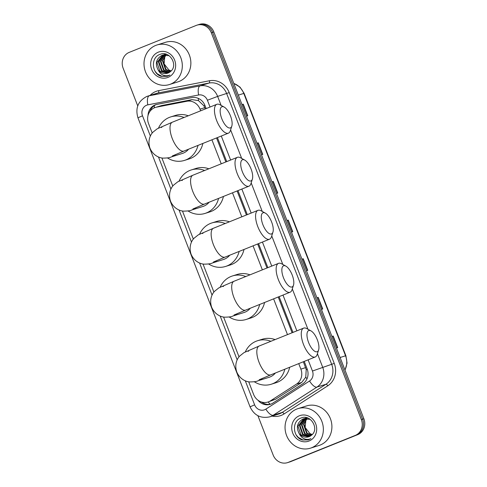 <?xml version="1.0" encoding="UTF-8"?>
<svg xmlns="http://www.w3.org/2000/svg" width="487" height="487" viewBox="0 0 487 487"><rect width="100%" height="100%" fill="white"/><g stroke="black" fill="none" stroke-linecap="round" stroke-linejoin="round"><path stroke-width="0.73" d="M205.295 108.942L203.901 105.807L198.483 100.602L192.012 99.64L161.678 105.539L155.396 107.444A12.437 11.402 -107.4 0 0 154.629 107.718A12.437 11.402 -107.4 0 0 148.541 123.57L152.218 133.042M200.668 110.805L200.035 109.155A12.437 11.402 -107.4 0 0 186.862 101.259L156.534 107.158A12.437 11.402 -107.4 0 0 155.396 107.444M248.699 381.784L253.605 394.44A12.437 11.402 -107.4 0 0 267.917 402.049L275.599 399.243L301.703 382.441L305.763 377.194L306.226 369.603L303.352 361.756M292.103 332.761L278.229 296.991M266.986 267.996L257.666 243.975M246.422 214.98L237.102 190.959M225.858 161.964L216.538 137.943M267.917 402.049A12.437 11.402 -107.4 0 0 270.455 400.862L296.553 384.06A12.437 11.402 -107.4 0 0 300.869 369.128L298.732 363.619M287.482 334.618L273.609 298.854M262.365 269.853L253.045 245.832M241.802 216.837L232.482 192.815M221.238 163.821L211.918 139.799M161.885 157.971L172.782 186.064M182.448 210.987L193.345 239.08M203.012 264.003L213.909 292.097M223.576 317.019L239.032 356.861M206.171 108.589L204.972 105.515A12.437 11.402 -107.4 0 0 191.805 97.613L156.924 104.395A12.437 11.402 -107.4 0 0 155.785 104.687A12.437 11.402 -107.4 0 0 155.018 104.961A12.437 11.402 -107.4 0 0 148.024 115.492M149.984 111.334A12.437 11.402 72.6 0 1 156.284 104.565A12.437 11.402 72.6 0 1 156.424 104.504M137.742 105.898L123.132 68.229A12.437 11.402 72.6 0 1 129.213 52.377L196.224 25.421A12.437 11.402 72.6 0 1 196.992 25.147A12.437 11.402 72.6 0 1 211.303 32.757L361.336 419.569A12.437 11.402 72.6 0 1 355.254 435.421L288.243 462.376A12.437 11.402 72.6 0 1 287.476 462.65A12.437 11.402 72.6 0 1 273.164 455.041L257.915 415.721M287.476 462.65L290.008 461.853A12.437 11.402 72.6 0 0 290.776 461.579L357.787 434.623A12.437 11.402 72.6 0 0 363.868 418.771L213.836 31.959A12.437 11.402 72.6 0 0 199.524 24.35L198.258 24.746A12.437 11.402 72.6 0 1 212.569 32.361L362.602 419.173A12.437 11.402 72.6 0 1 356.521 435.019L289.509 461.974A12.437 11.402 72.6 0 1 288.742 462.254A12.437 11.402 72.6 0 0 289.509 461.974L356.521 435.019A12.437 11.402 72.6 0 0 362.602 419.173L212.569 32.361A12.437 11.402 72.6 0 0 198.258 24.746L196.992 25.147M257.964 400.217A12.437 11.402 -107.4 0 0 270.261 404.326A12.437 11.402 -107.4 0 0 272.799 403.133L302.811 383.811A12.437 11.402 -107.4 0 0 307.127 368.878L304.229 361.403M292.979 332.408L279.106 296.638M267.862 267.643L258.542 243.622M247.299 214.627L237.979 190.606M226.735 161.611L217.415 137.59M270.888 404.107A12.437 11.402 72.6 0 1 261.482 402.025M316.946 297.794L318.224 297.393L322.723 308.989L321.444 309.391M331.933 336.438L333.211 336.036L337.71 347.633L336.432 348.035M271.983 181.87L273.262 181.468L277.754 193.059L276.476 193.461M256.99 143.227L258.274 142.825L262.767 154.416L261.489 154.817M242.002 104.583L243.281 104.181L247.78 115.778L246.501 116.18M301.958 259.157L303.237 258.755L307.735 270.346L306.457 270.748M286.971 220.514L288.249 220.112L292.742 231.702L291.463 232.104M286.977 220.538L288.249 220.112M301.97 259.181L303.237 258.755M242.015 104.608L243.281 104.181M257.002 143.251L258.274 142.825M271.99 181.895L273.262 181.468M331.945 336.468L333.211 336.036M316.958 297.825L318.224 297.393M170.657 84.093A20.734 18.999 72.6 0 1 169.373 84.549A20.734 18.999 72.6 0 1 145.272 71.169A20.734 18.999 72.6 0 1 155.663 45.449A20.734 18.999 72.6 0 1 156.948 44.993A20.734 18.999 72.6 0 1 181.048 58.373A20.734 18.999 72.6 0 1 170.657 84.093M156.948 44.993L165.501 42.308A20.734 18.999 72.6 0 1 189.601 55.688A20.734 18.999 72.6 0 1 179.204 81.408A20.734 18.999 72.6 0 1 177.925 81.865L169.373 84.549M162.81 55.061L156.917 62.446L159.967 71.279L167.613 73.196M169.032 55.652L161.958 55.354C156.169 58.775 154.896 63.627 158.129 69.915A9.369 8.589 72.6 0 0 167.552 73.214A9.369 8.589 72.6 0 0 168.131 73.007A9.369 8.589 72.6 0 0 170.45 71.571C178.692 65.489 169.64 50.191 160.235 54.319C150.343 57.21 151.682 73.896 161.367 76.362L167.321 76.276L169.908 75.041L168.082 75.637C163.705 76.301 160.387 74.395 158.129 69.915M164.825 54.434L164.089 54.727M165.075 54.349L163.827 54.781M163.845 54.842L158.926 61.812L161.982 70.652L168.612 72.794M163.583 54.885L158.427 61.971L161.477 70.81L168.368 72.91M165.86 54.209L165.154 54.599M164.923 54.751L160.941 61.179L163.991 70.018L169.573 72.246M165.598 54.252L164.886 54.623M164.649 54.757L160.436 61.338L163.492 70.177L169.336 72.399M166.566 54.38L166.262 54.611M166.043 54.794L162.95 60.546L166.006 69.385L170.48 71.546M166.377 54.313L165.982 54.599M165.763 54.769L162.451 60.705L165.501 69.544L170.255 71.735M171.217 70.871A9.369 8.589 72.6 0 1 168.861 69.933L171.18 70.913M158.275 52.176A13.52 12.388 72.6 0 1 174.656 60.145A13.52 12.388 72.6 0 1 168.045 77.372A13.52 12.388 72.6 0 1 151.664 69.398A13.52 12.388 72.6 0 1 158.275 52.176M168.861 69.933L164.089 63.846L164.886 56.011M155.25 71.479L157.252 73.811L162.043 76.398L167.297 76.282M221.786 118.682A11.402 4.553 68.1 0 0 231.812 126.096A11.402 4.553 68.1 0 0 230.497 115.949A11.402 4.553 68.1 0 0 224.154 107.055A11.402 4.553 68.1 0 0 221.786 118.682M231.812 126.096L230.351 130.711A15.547 6.209 -111.9 0 1 228.421 133.158A15.547 6.209 -111.9 0 1 216.678 120.599A15.547 6.209 -111.9 0 1 216.812 104.309A15.547 6.209 -111.9 0 1 219.899 104.742L224.154 107.055M172.349 155.962L183.983 151.037A15.547 6.209 68.1 0 1 172.24 138.478A15.547 6.209 68.1 0 1 172.374 122.188L157.185 128.811L152.924 132.202C150.398 134.68 147.391 140.786 149.99 148.249C153.101 155.511 159.438 157.989 162.975 158.117C167.333 158.062 170.066 157.685 171.18 156.972L182.266 153.49A15.547 14.251 -107.4 0 0 183.228 153.149A15.547 14.251 -107.4 0 0 188.591 149.18M198.014 145.394A22.804 20.898 72.6 0 1 185.851 159.913A22.804 20.898 72.6 0 1 184.439 160.412A22.804 20.898 72.6 0 1 167.467 157.94M158.482 128.124A22.804 20.898 72.6 0 1 169.36 117.404A22.804 20.898 72.6 0 1 170.767 116.898A22.804 20.898 72.6 0 1 184.068 117.483M202.872 143.44A22.804 20.898 72.6 0 1 190.6 158.415A22.804 20.898 72.6 0 1 189.193 158.92L184.439 160.412M170.767 116.898L175.521 115.407A22.804 20.898 72.6 0 1 188.286 115.784M242.349 171.704A11.402 4.553 68.1 0 0 252.376 179.119A11.402 4.553 68.1 0 0 251.061 168.965A11.402 4.553 68.1 0 0 244.718 160.071A11.402 4.553 68.1 0 0 242.349 171.704M252.376 179.119L250.915 183.727A15.547 6.209 -111.9 0 1 248.985 186.18A15.547 6.209 -111.9 0 1 237.242 173.622A15.547 6.209 -111.9 0 1 237.376 157.325A15.547 6.209 -111.9 0 1 240.462 157.758L244.718 160.071M192.913 208.978L204.546 204.053A15.547 6.209 68.1 0 1 192.803 191.494A15.547 6.209 68.1 0 1 192.937 175.204L177.749 181.828L173.488 185.218C170.961 187.702 167.954 193.802 170.553 201.265C173.664 208.527 180.001 211.005 183.538 211.133C187.897 211.078 190.63 210.701 191.744 209.994L202.829 206.506A15.547 14.251 -107.4 0 0 203.791 206.165A15.547 14.251 -107.4 0 0 209.154 202.202M218.578 198.41A22.804 20.898 72.6 0 1 206.415 212.929A22.804 20.898 72.6 0 1 205.003 213.434A22.804 20.898 72.6 0 1 188.031 210.956M179.046 181.14A22.804 20.898 72.6 0 1 189.924 170.42A22.804 20.898 72.6 0 1 191.336 169.92A22.804 20.898 72.6 0 1 204.637 170.499M223.436 196.456A22.804 20.898 72.6 0 1 211.163 211.437A22.804 20.898 72.6 0 1 209.757 211.936L205.003 213.434M191.336 169.92L196.084 168.423A22.804 20.898 72.6 0 1 208.856 168.8M262.913 224.72A11.402 4.553 68.1 0 0 272.939 232.135A11.402 4.553 68.1 0 0 271.624 221.981A11.402 4.553 68.1 0 0 265.281 213.087A11.402 4.553 68.1 0 0 262.913 224.72M272.939 232.135L271.478 236.749A15.547 6.209 -111.9 0 1 269.548 239.196A15.547 6.209 -111.9 0 1 257.806 226.638A15.547 6.209 -111.9 0 1 257.94 210.347A15.547 6.209 -111.9 0 1 261.026 210.774L265.281 213.087M213.476 261.994L225.11 257.075A15.547 6.209 68.1 0 1 213.367 244.511A15.547 6.209 68.1 0 1 213.501 228.22L198.312 234.844L194.051 238.234C191.525 240.718 188.518 246.824 191.117 254.281C194.228 261.543 200.565 264.021 204.102 264.155C208.46 264.1 211.194 263.717 212.308 263.01L223.393 259.528A15.547 14.251 -107.4 0 0 224.355 259.181A15.547 14.251 -107.4 0 0 229.724 255.218M239.141 251.426A22.804 20.898 72.6 0 1 226.979 265.945A22.804 20.898 72.6 0 1 225.566 266.45A22.804 20.898 72.6 0 1 208.594 263.972M199.609 234.156A22.804 20.898 72.6 0 1 210.487 223.436A22.804 20.898 72.6 0 1 211.9 222.936A22.804 20.898 72.6 0 1 225.201 223.515M243.999 249.472A22.804 20.898 72.6 0 1 231.727 264.453A22.804 20.898 72.6 0 1 230.321 264.958L225.566 266.45M211.9 222.936L216.648 221.445A22.804 20.898 72.6 0 1 229.42 221.822M283.477 277.736A11.402 4.553 68.1 0 0 293.503 285.151A11.402 4.553 68.1 0 0 292.188 275.003A11.402 4.553 68.1 0 0 285.845 266.109A11.402 4.553 68.1 0 0 283.477 277.736M293.503 285.151L292.042 289.765A15.547 6.209 -111.9 0 1 290.112 292.212A15.547 6.209 -111.9 0 1 278.369 279.654A15.547 6.209 -111.9 0 1 278.503 263.364A15.547 6.209 -111.9 0 1 281.596 263.796L285.845 266.109M234.04 315.01L245.673 310.091A15.547 6.209 68.1 0 1 233.93 297.533A15.547 6.209 68.1 0 1 234.064 281.236L218.876 287.86L214.615 291.25C212.088 293.734 209.081 299.84 211.681 307.297C214.791 314.559 221.128 317.043 224.671 317.171C229.024 317.116 231.757 316.733 232.871 316.026L243.957 312.544A15.547 14.251 -107.4 0 0 244.918 312.197A15.547 14.251 -107.4 0 0 250.288 308.234M259.705 304.442A22.804 20.898 72.6 0 1 247.542 318.961A22.804 20.898 72.6 0 1 246.136 319.466A22.804 20.898 72.6 0 1 229.158 316.988M220.173 287.178A22.804 20.898 72.6 0 1 231.051 276.458A22.804 20.898 72.6 0 1 232.463 275.952A22.804 20.898 72.6 0 1 245.765 276.537M264.569 302.488A22.804 20.898 72.6 0 1 252.29 317.469A22.804 20.898 72.6 0 1 250.884 317.974L246.136 319.466M232.463 275.952L237.212 274.461A22.804 20.898 72.6 0 1 249.983 274.838M308.6 342.501A11.402 4.553 68.1 0 0 318.626 349.916A11.402 4.553 68.1 0 0 317.311 339.768A11.402 4.553 68.1 0 0 310.962 330.874A11.402 4.553 68.1 0 0 308.6 342.501M318.626 349.916L317.159 354.53A15.547 6.209 -111.9 0 1 315.229 356.977A15.547 6.209 -111.9 0 1 303.492 344.419A15.547 6.209 -111.9 0 1 303.626 328.128A15.547 6.209 -111.9 0 1 306.713 328.561L310.962 330.874M259.163 379.775L270.796 374.856A15.547 6.209 68.1 0 1 259.054 362.298A15.547 6.209 68.1 0 1 259.187 346.001L243.999 352.625L239.738 356.015C237.212 358.499 234.198 364.605 236.804 372.062C239.908 379.324 246.252 381.802 249.788 381.936C254.147 381.881 256.88 381.498 257.994 380.791L269.08 377.309A15.547 14.251 -107.4 0 0 270.042 376.962A15.547 14.251 -107.4 0 0 275.405 372.999M284.828 369.207A22.804 20.898 72.6 0 1 272.659 383.726A22.804 20.898 72.6 0 1 271.253 384.231A22.804 20.898 72.6 0 1 254.281 381.753M245.296 351.943A22.804 20.898 72.6 0 1 256.174 341.223A22.804 20.898 72.6 0 1 257.58 340.717A22.804 20.898 72.6 0 1 270.882 341.302M289.686 367.253A22.804 20.898 72.6 0 1 277.413 382.234A22.804 20.898 72.6 0 1 276.007 382.739L271.253 384.231M257.58 340.717L262.335 339.226A22.804 20.898 72.6 0 1 275.1 339.603M311.698 447.717A20.734 18.999 72.6 0 1 310.414 448.18A20.734 18.999 72.6 0 1 286.313 434.794A20.734 18.999 72.6 0 1 296.705 409.074A20.734 18.999 72.6 0 1 297.989 408.617A20.734 18.999 72.6 0 1 322.09 421.998A20.734 18.999 72.6 0 1 311.698 447.717M297.989 408.617L306.542 405.933A20.734 18.999 72.6 0 1 330.643 419.313A20.734 18.999 72.6 0 1 320.245 445.033A20.734 18.999 72.6 0 1 318.967 445.489L310.414 448.18M303.851 418.692L297.959 426.07L301.009 434.909L308.655 436.821M310.073 419.277L302.999 418.978C297.21 422.399 295.938 427.257 299.17 433.546A9.369 8.589 72.6 0 0 308.594 436.839A9.369 8.589 72.6 0 0 309.172 436.632A9.369 8.589 72.6 0 0 311.491 435.195C319.734 429.12 310.682 413.822 301.276 417.943C291.384 420.835 292.724 437.521 302.409 439.986L308.362 439.901L310.95 438.665L309.123 439.268C304.746 439.925 301.429 438.02 299.17 433.546M305.866 418.059L305.13 418.351M306.116 417.974L304.868 418.406M304.886 418.467L299.968 425.437L303.024 434.276L309.653 436.419M304.625 418.51L299.468 425.595L302.518 434.434L309.409 436.535M306.901 417.834L306.195 418.23M305.964 418.376L301.983 424.804L305.032 433.643L310.615 435.877M306.64 417.876L305.927 418.248M305.69 418.388L301.477 424.962L304.533 433.801L310.377 436.023M307.607 418.004L307.303 418.236M307.084 418.424L303.991 424.171L307.047 433.01L311.522 435.171M307.419 417.937L307.023 418.223M306.804 418.394L303.492 424.329L306.542 433.168L311.296 435.36M312.258 434.495A9.369 8.589 72.6 0 1 309.902 433.558L312.222 434.538M299.316 415.801A13.52 12.388 72.6 0 1 315.698 423.775A13.52 12.388 72.6 0 1 309.087 440.997A13.52 12.388 72.6 0 1 292.705 433.022A13.52 12.388 72.6 0 1 299.316 415.801M309.902 433.558L305.13 427.47L305.927 419.636M296.291 435.104L298.294 437.436L303.084 440.023L308.338 439.907M161.678 105.539L156.534 107.158M270.102 404.265A12.437 4.827 -122.8 0 1 268.209 401.958M204.93 105.399A12.437 0.353 158.8 0 0 203.901 105.807M198.483 100.602A12.437 4.955 -101 0 1 198.306 98.38M307.242 369.195A12.437 0.353 158.8 0 0 306.226 369.603M154.379 107.822A12.437 4.955 -101 0 1 154.312 105.612M307.005 378.813A12.437 4.827 -122.8 0 1 305.763 377.194M192.012 99.64L186.862 101.259M204.796 107.664L200.035 109.155M305.629 367.63L300.869 369.128M301.703 382.441L296.553 384.06M275.599 399.243L270.455 400.862M210.049 107.03L207.413 100.243A8.291 7.597 -107.4 0 0 198.635 94.977L147.835 104.857A8.291 7.597 -107.4 0 0 146.563 105.235A8.291 7.597 -107.4 0 0 142.508 115.796L150.373 136.08M146.733 96.511A16.588 15.2 72.6 0 1 147.756 96.14L146.636 96.542C138.04 101.113 135.143 108.199 137.943 117.805L142.508 115.796M245.29 380.791L254.622 404.843A8.291 7.597 -107.4 0 0 264.672 409.737A8.291 7.597 -107.4 0 0 265.853 409.123L309.568 380.98A8.291 7.597 -107.4 0 0 312.447 371.027L308.107 359.844M317.427 353.69L322.668 367.192A16.588 15.2 72.6 0 1 316.915 387.104L273.195 415.247A16.588 15.2 72.6 0 1 270.839 416.47A16.588 15.2 72.6 0 1 269.81 416.835L278.838 413.999A16.588 15.2 -107.4 0 0 279.867 413.633A16.588 15.2 -107.4 0 0 282.223 412.41L325.943 384.267A16.588 15.2 -107.4 0 0 331.696 364.355L226.662 93.571A16.588 15.2 -107.4 0 0 209.1 83.04L158.299 92.92A16.588 15.2 -107.4 0 0 156.784 93.309L147.756 96.14A16.588 15.2 72.6 0 1 149.272 95.756L158.299 92.92A2.076 0.828 79 0 0 158.659 90.649L209.459 80.763A18.658 17.1 72.6 0 1 229.219 92.615L334.246 363.399A18.658 17.1 72.6 0 1 327.775 385.801L284.061 413.944A18.658 17.1 72.6 0 1 272.16 416.099M284.061 413.944A2.076 0.804 57.2 0 0 282.223 412.41L273.195 415.247A8.291 3.22 -122.8 0 1 265.853 409.123M150.099 95.403A18.658 17.1 72.6 0 1 155.803 91.489A18.658 17.1 72.6 0 1 158.659 90.649M211.303 32.757L213.836 31.959M288.243 462.376L290.776 461.579M355.254 435.421L357.787 434.623M361.336 419.569L363.868 418.771M147.835 104.857A8.291 3.299 -101 0 1 149.272 95.756L200.072 85.876L209.1 83.04A2.076 0.828 79 0 0 209.459 80.763M198.635 94.977A8.291 3.299 -101 0 1 200.072 85.876A16.588 15.2 72.6 0 1 217.634 96.408L229.219 92.615M309.568 380.98A8.291 3.22 -122.8 0 0 316.915 387.104L325.943 384.267A2.076 0.804 57.2 0 1 327.775 385.801M312.447 371.027L334.246 363.399M207.413 100.243L217.634 96.408L221.128 105.405M230.613 129.871L241.692 158.427M251.176 182.887L262.256 211.443M271.746 235.909L282.819 264.459M292.31 288.925L307.936 329.224M158.476 156.972L170.937 189.096M179.039 209.988L191.501 242.112M199.603 263.01L212.064 295.128M220.173 316.026L237.187 359.893M296.863 330.85L282.99 295.079M271.74 266.085L262.426 242.063M251.176 213.069L241.856 189.047M230.613 160.046L221.293 136.025M137.943 117.805L250.056 406.846L254.622 404.843M238.332 95.111L244.115 93.321L345.892 355.717L345.551 355.796L243.774 93.401A16.588 15.2 -107.4 0 0 233.815 83.466M344.942 369.98A16.588 15.2 -107.4 0 0 345.551 355.796L340.103 357.507M292.48 231.788L287.987 220.197M277.493 193.144L272.994 181.554M262.505 154.501L258.007 142.91M247.518 115.857L243.019 104.267M307.467 270.431L302.975 258.841M322.455 309.068L317.962 297.484M337.448 347.712L332.95 336.121M171.18 156.972A15.547 14.251 -107.4 0 0 172.142 156.631A15.547 14.251 -107.4 0 0 175.789 154.422M191.744 209.994A15.547 14.251 -107.4 0 0 192.706 209.647A15.547 14.251 -107.4 0 0 196.352 207.438M212.308 263.01A15.547 14.251 -107.4 0 0 213.269 262.663A15.547 14.251 -107.4 0 0 216.916 260.454M232.871 316.026A15.547 14.251 -107.4 0 0 233.833 315.686A15.547 14.251 -107.4 0 0 237.479 313.476M257.994 380.791A15.547 14.251 -107.4 0 0 258.95 380.45A15.547 14.251 -107.4 0 0 262.603 378.235M250.056 406.846C254.171 415.423 260.752 418.747 269.81 416.835M345.892 355.717L347.054 363.113L345.021 370.187M233.76 83.326L239.994 87.1L244.115 93.321M162.561 55.141L163.06 54.982M161.288 127.478L161.861 127.308M183.983 151.037L228.421 133.158M172.374 122.188L216.812 104.309M181.852 180.494L182.424 180.324M204.546 204.053L248.985 186.18M192.937 175.204L237.376 157.325M202.422 233.51L202.988 233.34M225.11 257.075L269.548 239.196M213.501 228.22L257.94 210.347M222.985 286.526L223.551 286.356M245.673 310.091L290.112 292.212M234.064 281.236L278.503 263.364M248.102 351.291L248.674 351.121M270.796 374.856L315.229 356.977M259.187 346.001L303.626 328.128M303.602 418.765L304.101 418.607"/></g></svg>
